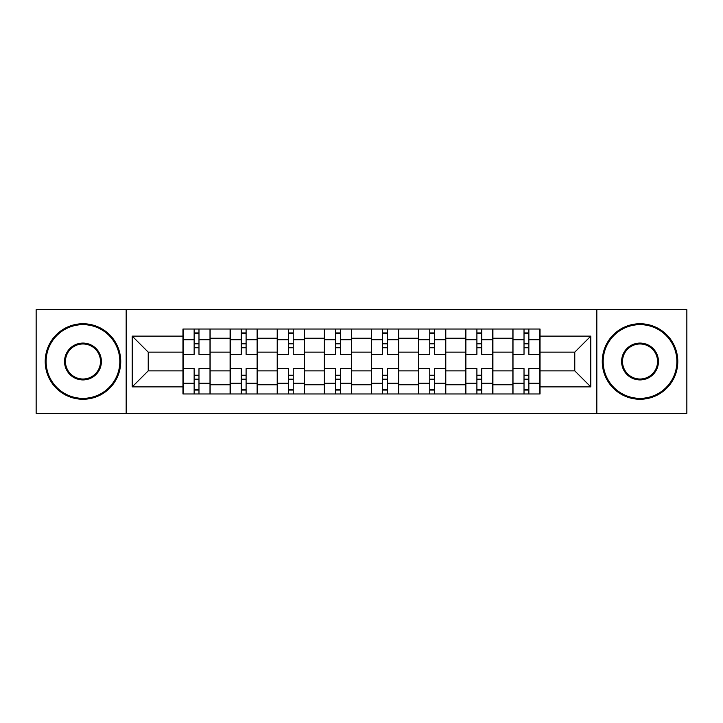 <?xml version="1.0" encoding="UTF-8"?>
<svg xmlns="http://www.w3.org/2000/svg" width="723" height="723" viewBox="0 0 723 723"><rect width="100%" height="100%" fill="white"/><g stroke="black" fill="none" stroke-linecap="round" stroke-linejoin="round"><path stroke-width="1.08" d="M596.827 413.312L686.85 413.312L686.85 309.688L36.15 309.688L36.15 413.312L596.827 413.312L596.827 309.688M230.095 393.972L230.095 338.237L210.149 338.237L210.149 393.972M210.149 338.237L210.149 329.028M230.095 338.237L230.095 329.028M257.28 329.028L257.28 393.972M277.216 393.972L277.216 329.028M304.401 329.028L304.401 393.972M324.347 393.972L324.347 329.028M351.532 329.028L351.532 393.972M371.468 393.972L371.468 329.028M398.653 329.028L398.653 393.972M418.599 393.972L418.599 329.028M445.784 329.028L445.784 393.972M465.72 393.972L465.72 329.028M492.905 329.028L492.905 393.972M512.851 393.972L512.851 329.028M512.851 370.863L492.905 370.863M465.72 370.863L445.784 370.863M418.599 370.863L398.653 370.863M371.468 370.863L351.532 370.863M324.347 370.863L304.401 370.863M277.216 370.863L257.28 370.863M230.095 370.863L210.149 370.863M512.851 352.137L492.905 352.137M465.72 352.137L445.784 352.137M418.599 352.137L398.653 352.137M371.468 352.137L351.532 352.137M324.347 352.137L304.401 352.137M277.216 352.137L257.28 352.137M230.095 352.137L210.149 352.137M148.224 370.863L182.964 370.863L182.964 352.137L148.224 352.137L148.224 370.863L132.219 386.877L132.219 336.123L182.964 336.123L182.964 352.137M540.036 352.137L540.036 370.863L574.776 370.863L574.776 352.137L540.036 352.137L540.036 329.028L182.964 329.028L182.964 336.123M540.036 336.123L590.781 336.123L590.781 386.877L540.036 386.877L540.036 370.863M182.964 370.863L182.964 393.972L540.036 393.972L540.036 386.877M182.964 386.877L132.219 386.877M126.173 413.312L126.173 309.688M198.979 389.444L194.144 389.444M194.144 333.556L198.979 333.556M246.1 389.444L241.265 389.444M241.265 333.556L246.1 333.556M293.231 389.444L288.396 389.444M288.396 333.556L293.231 333.556M340.352 389.444L335.517 389.444M335.517 333.556L340.352 333.556M387.483 389.444L382.648 389.444M382.648 333.556L387.483 333.556M434.604 389.444L429.769 389.444M429.769 333.556L434.604 333.556M481.735 389.444L476.9 389.444M476.9 333.556L481.735 333.556M528.856 389.444L524.021 389.444M524.021 333.556L528.856 333.556M132.219 336.123L148.224 352.137M574.776 370.863L590.781 386.877M574.776 352.137L590.781 336.123M210.004 393.972L210.004 354.397L198.979 354.397L198.979 329.028M194.144 329.028L194.144 354.397L183.118 354.397L183.118 329.028M210.004 354.397L210.004 329.028M183.118 393.972L183.118 368.603L194.144 368.603L194.144 393.972M198.979 393.972L198.979 368.603L210.004 368.603M194.144 347.754L198.979 347.754M183.118 368.603L183.118 354.397M198.979 375.246L194.144 375.246M198.979 390.049L194.144 390.049M194.144 379.168L198.979 379.168M198.979 343.832L194.144 343.832M194.144 332.951L198.979 332.951M257.126 393.972L257.126 354.397L246.1 354.397L246.1 329.028M241.265 329.028L241.265 354.397L230.239 354.397L230.239 329.028M257.126 354.397L257.126 329.028M230.239 393.972L230.239 368.603L241.265 368.603L241.265 393.972M246.1 393.972L246.1 368.603L257.126 368.603M241.265 347.754L246.1 347.754M230.239 368.603L230.239 354.397M246.1 375.246L241.265 375.246M246.1 390.049L241.265 390.049M241.265 379.168L246.1 379.168M246.1 343.832L241.265 343.832M241.265 332.951L246.1 332.951M304.256 393.972L304.256 354.397L293.231 354.397L293.231 329.028M288.396 329.028L288.396 354.397L277.37 354.397L277.37 329.028M304.256 354.397L304.256 329.028M277.37 393.972L277.37 368.603L288.396 368.603L288.396 393.972M293.231 393.972L293.231 368.603L304.256 368.603M288.396 347.754L293.231 347.754M277.37 368.603L277.37 354.397M293.231 375.246L288.396 375.246M293.231 390.049L288.396 390.049M288.396 379.168L293.231 379.168M293.231 343.832L288.396 343.832M288.396 332.951L293.231 332.951M351.378 393.972L351.378 354.397L340.352 354.397L340.352 329.028M335.517 329.028L335.517 354.397L324.491 354.397L324.491 329.028M351.378 354.397L351.378 329.028M324.491 393.972L324.491 368.603L335.517 368.603L335.517 393.972M340.352 393.972L340.352 368.603L351.378 368.603M335.517 347.754L340.352 347.754M324.491 368.603L324.491 354.397M340.352 375.246L335.517 375.246M340.352 390.049L335.517 390.049M335.517 379.168L340.352 379.168M340.352 343.832L335.517 343.832M335.517 332.951L340.352 332.951M398.509 393.972L398.509 354.397L387.483 354.397L387.483 329.028M382.648 329.028L382.648 354.397L371.622 354.397L371.622 329.028M398.509 354.397L398.509 329.028M371.622 393.972L371.622 368.603L382.648 368.603L382.648 393.972M387.483 393.972L387.483 368.603L398.509 368.603M382.648 347.754L387.483 347.754M371.622 368.603L371.622 354.397M387.483 375.246L382.648 375.246M387.483 390.049L382.648 390.049M382.648 379.168L387.483 379.168M387.483 343.832L382.648 343.832M382.648 332.951L387.483 332.951M445.63 393.972L445.63 354.397L434.604 354.397L434.604 329.028M429.769 329.028L429.769 354.397L418.744 354.397L418.744 329.028M445.63 354.397L445.63 329.028M418.744 393.972L418.744 368.603L429.769 368.603L429.769 393.972M434.604 393.972L434.604 368.603L445.63 368.603M429.769 347.754L434.604 347.754M418.744 368.603L418.744 354.397M434.604 375.246L429.769 375.246M434.604 390.049L429.769 390.049M429.769 379.168L434.604 379.168M434.604 343.832L429.769 343.832M429.769 332.951L434.604 332.951M82.973 398.355A36.855 36.855 0 0 0 119.828 361.5A36.855 36.855 0 0 0 82.973 324.645A36.855 36.855 0 0 0 46.118 361.5A36.855 36.855 0 0 0 82.973 398.355M82.973 323.741A37.759 37.759 0 0 1 120.732 361.5A37.759 37.759 0 0 1 82.973 399.259A37.759 37.759 0 0 1 45.215 361.5A37.759 37.759 0 0 1 82.973 323.741M82.973 379.927A18.427 18.427 0 0 1 64.546 361.5A18.427 18.427 0 0 1 82.973 343.073A18.427 18.427 0 0 1 101.401 361.5A18.427 18.427 0 0 1 82.973 379.927M82.973 343.976A17.524 17.524 0 0 0 65.45 361.5A17.524 17.524 0 0 0 82.973 379.024A17.524 17.524 0 0 0 100.497 361.5A17.524 17.524 0 0 0 82.973 343.976M640.027 398.355A36.855 36.855 0 0 0 676.882 361.5A36.855 36.855 0 0 0 640.027 324.645A36.855 36.855 0 0 0 603.172 361.5A36.855 36.855 0 0 0 640.027 398.355M640.027 323.741A37.759 37.759 0 0 1 677.785 361.5A37.759 37.759 0 0 1 640.027 399.259A37.759 37.759 0 0 1 602.268 361.5A37.759 37.759 0 0 1 640.027 323.741M640.027 379.927A18.427 18.427 0 0 1 621.599 361.5A18.427 18.427 0 0 1 640.027 343.073A18.427 18.427 0 0 1 658.454 361.5A18.427 18.427 0 0 1 640.027 379.927M640.027 343.976A17.524 17.524 0 0 0 622.503 361.5A17.524 17.524 0 0 0 640.027 379.024A17.524 17.524 0 0 0 657.55 361.5A17.524 17.524 0 0 0 640.027 343.976M492.761 393.972L492.761 354.397L481.735 354.397L481.735 329.028M476.9 329.028L476.9 354.397L465.874 354.397L465.874 329.028M492.761 354.397L492.761 329.028M465.874 393.972L465.874 368.603L476.9 368.603L476.9 393.972M481.735 393.972L481.735 368.603L492.761 368.603M476.9 347.754L481.735 347.754M465.874 368.603L465.874 354.397M481.735 375.246L476.9 375.246M481.735 390.049L476.9 390.049M476.9 379.168L481.735 379.168M481.735 343.832L476.9 343.832M476.9 332.951L481.735 332.951M539.882 393.972L539.882 354.397L528.856 354.397L528.856 329.028M524.021 329.028L524.021 354.397L512.996 354.397L512.996 329.028M539.882 354.397L539.882 329.028M512.996 393.972L512.996 368.603L524.021 368.603L524.021 393.972M528.856 393.972L528.856 368.603L539.882 368.603M524.021 347.754L528.856 347.754M512.996 368.603L512.996 354.397M528.856 375.246L524.021 375.246M528.856 390.049L524.021 390.049M524.021 379.168L528.856 379.168M528.856 343.832L524.021 343.832M524.021 332.951L528.856 332.951M465.72 338.237L445.784 338.237M418.599 338.237L398.653 338.237M371.468 338.237L351.532 338.237M324.347 338.237L304.401 338.237M277.216 338.237L257.28 338.237M512.851 338.237L492.905 338.237M465.72 384.763L445.784 384.763M418.599 384.763L398.653 384.763M371.468 384.763L351.532 384.763M324.347 384.763L304.401 384.763M277.216 384.763L257.28 384.763M230.095 384.763L210.149 384.763M512.851 384.763L492.905 384.763M210.004 339.449L198.979 339.449M194.144 339.449L183.118 339.449M194.144 339.846L183.118 339.846M194.144 383.154L183.118 383.154M194.144 383.551L183.118 383.551M210.004 383.551L198.979 383.551M210.004 339.846L198.979 339.846M210.004 383.154L198.979 383.154M257.126 339.449L246.1 339.449M241.265 339.449L230.239 339.449M241.265 339.846L230.239 339.846M241.265 383.154L230.239 383.154M241.265 383.551L230.239 383.551M257.126 383.551L246.1 383.551M257.126 339.846L246.1 339.846M257.126 383.154L246.1 383.154M304.256 339.449L293.231 339.449M288.396 339.449L277.37 339.449M288.396 339.846L277.37 339.846M288.396 383.154L277.37 383.154M288.396 383.551L277.37 383.551M304.256 383.551L293.231 383.551M304.256 339.846L293.231 339.846M304.256 383.154L293.231 383.154M351.378 339.449L340.352 339.449M335.517 339.449L324.491 339.449M335.517 339.846L324.491 339.846M335.517 383.154L324.491 383.154M335.517 383.551L324.491 383.551M351.378 383.551L340.352 383.551M351.378 339.846L340.352 339.846M351.378 383.154L340.352 383.154M398.509 339.449L387.483 339.449M382.648 339.449L371.622 339.449M382.648 339.846L371.622 339.846M382.648 383.154L371.622 383.154M382.648 383.551L371.622 383.551M398.509 383.551L387.483 383.551M398.509 339.846L387.483 339.846M398.509 383.154L387.483 383.154M445.63 339.449L434.604 339.449M429.769 339.449L418.744 339.449M429.769 339.846L418.744 339.846M429.769 383.154L418.744 383.154M429.769 383.551L418.744 383.551M445.63 383.551L434.604 383.551M445.63 339.846L434.604 339.846M445.63 383.154L434.604 383.154M492.761 339.449L481.735 339.449M476.9 339.449L465.874 339.449M476.9 339.846L465.874 339.846M476.9 383.154L465.874 383.154M476.9 383.551L465.874 383.551M492.761 383.551L481.735 383.551M492.761 339.846L481.735 339.846M492.761 383.154L481.735 383.154M539.882 339.449L528.856 339.449M524.021 339.449L512.996 339.449M524.021 339.846L512.996 339.846M524.021 383.154L512.996 383.154M524.021 383.551L512.996 383.551M539.882 383.551L528.856 383.551M539.882 339.846L528.856 339.846M539.882 383.154L528.856 383.154"/></g></svg>
